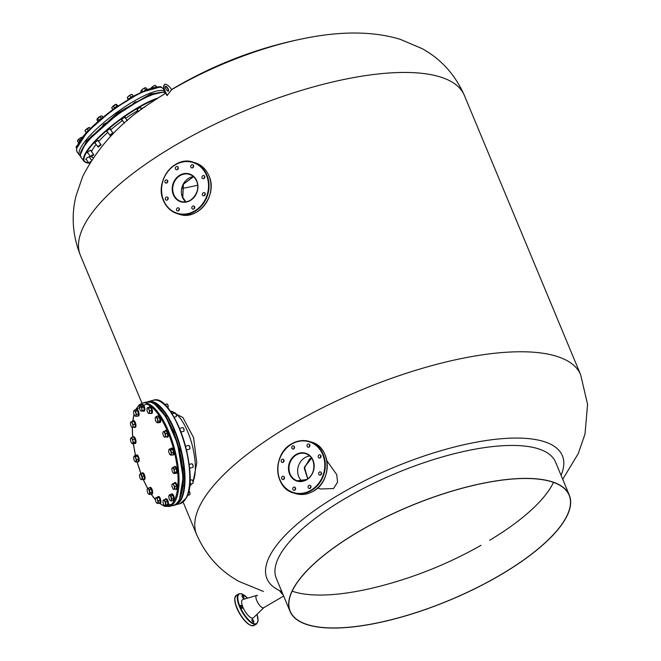<?xml version="1.0" encoding="UTF-8"?>
<svg xmlns="http://www.w3.org/2000/svg" width="661" height="661" viewBox="0 0 661 661"><rect width="100%" height="100%" fill="white"/><g stroke="black" fill="none" stroke-linecap="round" stroke-linejoin="round"><path stroke-width="0.99" d="M165.638 88.301A2.834 1.008 59.6 0 0 168.398 91.16A2.834 1.008 59.6 0 0 168.291 89.119A2.834 1.008 59.6 0 0 165.523 86.269A2.834 1.008 59.6 0 0 165.638 88.301M168.225 91.21A2.834 1.008 59.6 0 0 167.985 89.301A2.834 1.008 59.6 0 0 165.399 86.393M281.842 592.958L282.404 593.008M185.791 201.828L182.692 197.358L183.328 184.138L193.458 176.652M185.84 201.828L182.783 197.383L183.403 184.196L193.491 176.685M481.01 545.325A415.926 415.926 0 0 1 379.257 586.406A151.055 50.98 -22.6 0 1 294.153 591.826A151.055 50.98 -22.6 0 1 292.154 591.165M359.014 531.477A151.055 50.98 157.4 0 0 290.212 611.276A151.055 50.98 157.4 0 0 500.319 574.971A151.055 50.98 157.4 0 0 569.129 495.18A151.055 50.98 157.4 0 0 359.014 531.477M569.303 495.106L555.579 462.146A151.245 51.046 157.4 0 0 537.922 448.679A151.245 51.046 157.4 0 0 345.207 498.493A151.245 51.046 157.4 0 0 276.315 578.392L290.039 611.351A151.245 51.046 157.4 0 0 500.41 575.004A151.245 51.046 157.4 0 0 569.303 495.106A151.245 51.046 157.4 0 0 358.923 531.452A151.245 51.046 157.4 0 0 290.039 611.351M307.72 478.795L304.366 467.203L311.587 458.073L309.612 458.974L304.275 468.261L307.72 478.795M281.801 591.57A159.97 53.987 -22.6 0 1 343.373 492.131A159.97 53.987 -22.6 0 1 543.681 441.49A159.97 53.987 -22.6 0 1 561.065 475.317M164.622 84.55A9.452 3.346 59.6 0 0 164.457 84.633A9.452 3.346 59.6 0 0 167.035 95.581L171.653 89.656A159.97 53.987 -22.6 0 1 303.721 38.561L303.721 38.561C340.927 30.943 373.06 31.174 400.128 39.28L422.065 48.592C441.069 59.052 455.173 74.66 464.361 95.415A207.967 70.182 -22.6 0 0 440.077 76.899A207.967 70.182 -22.6 0 0 209.074 127.069A207.967 70.182 -22.6 0 0 80.369 255.253L141.958 403.21M165.638 93.184A415.926 415.926 0 0 0 153.22 101.216L153.22 101.216A159.97 53.987 -22.6 0 1 165.671 93.234M197.647 185.262A159.896 53.962 -22.6 0 1 181.949 188.435M307.778 478.754L304.473 467.228L311.62 458.123M553.488 482.39A151.055 50.98 -22.6 0 1 489.652 540.285M171.653 89.656L171.653 89.656A9.452 3.346 59.6 0 0 164.763 84.451A9.452 3.346 59.6 0 0 167.34 95.399M293.732 448.926A1.702 1.487 -72.9 0 0 292.501 445.977A1.702 1.487 -72.9 0 0 293.732 448.926M309.075 447.109A1.702 1.487 -72.9 0 0 307.844 444.151A1.702 1.487 -72.9 0 0 309.075 447.109M320.238 457.908A1.702 1.487 -72.9 0 0 319.007 454.95A1.702 1.487 -72.9 0 0 320.238 457.908M320.684 474.995A1.702 1.487 -72.9 0 0 319.453 472.037A1.702 1.487 -72.9 0 0 320.684 474.995M310.149 488.363A1.702 1.487 -72.9 0 0 308.918 485.405A1.702 1.487 -72.9 0 0 310.149 488.363M294.806 490.181A1.702 1.487 -72.9 0 0 293.575 487.223A1.702 1.487 -72.9 0 0 294.806 490.181M283.205 462.295A1.702 1.487 -72.9 0 0 281.974 459.337A1.702 1.487 -72.9 0 0 283.205 462.295M283.643 479.382A1.702 1.487 -72.9 0 0 282.412 476.424A1.702 1.487 -72.9 0 0 283.643 479.382M305.043 457.569A14.178 12.369 107.1 0 1 309.712 455.95A14.178 12.369 107.1 0 0 305.043 457.569A14.178 12.369 107.1 0 0 301.945 481.158A14.178 12.369 107.1 0 1 305.043 457.569M293.98 448.761A1.702 1.487 107.1 0 1 294.566 446.853M309.315 446.935A1.702 1.487 107.1 0 1 309.902 445.035M320.478 457.734A1.702 1.487 107.1 0 1 321.064 455.834M320.924 474.821A1.702 1.487 107.1 0 1 321.51 472.921M310.389 488.19A1.702 1.487 107.1 0 1 310.976 486.281M295.046 490.008A1.702 1.487 107.1 0 1 295.632 488.107M283.445 462.122A1.702 1.487 107.1 0 1 284.032 460.221M283.891 479.208A1.702 1.487 107.1 0 1 284.478 477.308M201.985 177.925A1.702 1.487 -72.9 0 0 204.728 176.313A1.702 1.487 -72.9 0 0 201.985 177.925M202.431 195.012A1.702 1.487 -72.9 0 0 205.174 193.4A1.702 1.487 -72.9 0 0 202.431 195.012M191.897 208.38A1.702 1.487 -72.9 0 0 194.64 206.769A1.702 1.487 -72.9 0 0 191.897 208.38M176.553 210.198A1.702 1.487 -72.9 0 0 179.296 208.587A1.702 1.487 -72.9 0 0 176.553 210.198M165.39 199.399A1.702 1.487 -72.9 0 0 168.134 197.788A1.702 1.487 -72.9 0 0 165.39 199.399M164.953 182.312A1.702 1.487 -72.9 0 0 167.696 180.701A1.702 1.487 -72.9 0 0 164.953 182.312M190.822 167.126A1.702 1.487 -72.9 0 0 193.566 165.514A1.702 1.487 -72.9 0 0 190.822 167.126M175.479 168.943A1.702 1.487 -72.9 0 0 178.23 167.332A1.702 1.487 -72.9 0 0 175.479 168.943M185.683 201.845A14.178 12.369 107.1 0 1 182.469 197.292A14.178 12.369 107.1 0 1 193.442 176.636M204.216 178.429A1.702 1.487 107.1 0 1 204.803 176.52M204.662 195.507A1.702 1.487 107.1 0 1 205.241 193.607M194.127 208.876A1.702 1.487 107.1 0 1 194.714 206.976M178.784 210.694A1.702 1.487 107.1 0 1 179.371 208.793M167.621 199.903A1.702 1.487 107.1 0 1 168.208 197.994M167.175 182.816A1.702 1.487 107.1 0 1 167.762 180.907M193.053 167.63A1.702 1.487 107.1 0 1 193.64 165.721M177.71 169.447A1.702 1.487 107.1 0 1 178.296 167.539M182.8 470.376A2.272 0.835 -104.5 0 0 183.006 470.169A2.272 0.835 -104.5 0 0 182.403 466.575M182.89 486.413A2.272 0.835 -104.5 0 0 183.039 486.232A2.272 0.835 -104.5 0 0 183.064 484.216M179.775 451.909A2.272 0.835 -104.5 0 0 179.817 451.835A2.272 0.835 -104.5 0 0 179.792 449.62A2.272 0.835 -104.5 0 0 178.726 447.72M170.141 411.076L171.439 411.349A38.759 14.187 75.5 0 1 175.082 413.059A38.759 14.187 75.5 0 0 170.241 411.216M175.975 413.745A38.759 14.187 75.5 0 1 192.417 445.977A38.759 14.187 75.5 0 1 193.062 481.538A38.759 14.187 75.5 0 0 192.417 445.977A38.759 14.187 75.5 0 0 175.975 413.745M189.542 485.885A38.759 14.187 75.5 0 0 191.822 483.728A38.759 14.187 75.5 0 1 190.525 485.182L189.525 486.058M166.349 417.364A2.272 0.835 -104.5 0 0 165.035 415.282M174.116 433.492A2.272 0.835 -104.5 0 0 173.711 431.112A2.272 0.835 -104.5 0 0 172.645 429.848M110.321 129.407A2.272 0.529 143.6 0 0 110.395 129.292A2.272 0.529 143.6 0 0 110.453 128.953A2.272 0.529 143.6 0 0 108.743 129.564A2.272 0.529 143.6 0 0 106.851 131.299A2.272 0.529 143.6 0 0 106.801 131.638A2.272 0.529 143.6 0 0 107.28 131.655M98.299 140.991A2.272 0.529 143.6 0 0 98.373 140.867A2.272 0.529 143.6 0 0 98.431 140.529A2.272 0.529 143.6 0 0 96.721 141.148A2.272 0.529 143.6 0 0 94.829 142.883A2.272 0.529 143.6 0 0 94.771 143.222A2.272 0.529 143.6 0 0 95.25 143.23M90.937 150.766A2.272 0.529 143.6 0 0 91.02 150.642A2.272 0.529 143.6 0 0 91.069 150.303A2.272 0.529 143.6 0 0 89.359 150.923A2.272 0.529 143.6 0 0 87.475 152.658A2.272 0.529 143.6 0 0 87.417 152.997A2.272 0.529 143.6 0 0 87.896 153.013M89.375 157.252A2.272 0.529 143.6 0 0 89.45 157.128A2.272 0.529 143.6 0 0 89.499 156.789A2.272 0.529 143.6 0 0 87.797 157.409A2.272 0.529 143.6 0 0 85.905 159.144A2.272 0.529 143.6 0 0 85.847 159.483A2.272 0.529 143.6 0 0 86.327 159.499M125.185 117.79A2.272 0.529 143.6 0 0 125.26 117.666A2.272 0.529 143.6 0 0 125.317 117.328A2.272 0.529 143.6 0 0 123.607 117.947A2.272 0.529 143.6 0 0 121.715 119.682A2.272 0.529 143.6 0 0 121.665 120.021A2.272 0.529 143.6 0 0 122.145 120.038M140.619 107.9A2.272 0.529 143.6 0 0 140.702 107.784A2.272 0.529 143.6 0 0 140.752 107.446A2.272 0.529 143.6 0 0 139.041 108.057A2.272 0.529 143.6 0 0 137.157 109.792A2.272 0.529 143.6 0 0 137.1 110.131A2.272 0.529 143.6 0 0 137.579 110.147M145.288 106.71A44.617 10.469 143.6 0 0 141.247 108.751M137.909 110.585A44.617 10.469 143.6 0 0 125.607 118.36M122.516 120.55A44.617 10.469 143.6 0 0 110.66 129.862M107.801 132.365A44.617 10.469 143.6 0 0 98.646 141.462M96.134 144.429A44.617 10.469 143.6 0 0 92.416 149.849A44.617 10.469 143.6 0 0 91.565 151.609M91.524 156.723A44.617 10.469 143.6 0 0 92.251 157.277L93.184 157.781M153.806 100.819A2.272 0.529 143.6 0 0 151.377 102.455M242.331 595.404A1.702 0.603 59.6 0 0 242.083 595.421A1.702 0.603 59.6 0 0 242.281 596.916A1.702 0.603 59.6 0 0 243.562 598.362A1.702 0.603 59.6 0 0 243.81 598.354A1.702 0.603 59.6 0 0 243.62 596.85A1.702 0.603 59.6 0 0 242.331 595.404M240.877 605.344A1.702 0.603 59.6 0 0 240.637 605.352A1.702 0.603 59.6 0 0 240.827 606.856A1.702 0.603 59.6 0 0 242.108 608.302A1.702 0.603 59.6 0 0 242.356 608.294A1.702 0.603 59.6 0 0 242.166 606.79A1.702 0.603 59.6 0 0 240.877 605.344M252.246 619.233A1.702 0.603 59.6 0 0 252.006 619.241A1.702 0.603 59.6 0 0 252.196 620.737A1.702 0.603 59.6 0 0 253.477 622.183A1.702 0.603 59.6 0 0 253.725 622.175A1.702 0.603 59.6 0 0 253.535 620.679A1.702 0.603 59.6 0 0 252.246 619.233M257.542 595.478A7.089 2.512 59.6 0 0 256.716 595.437A7.089 2.512 59.6 0 0 257.179 601.493A7.089 2.512 59.6 0 0 262.665 607.798A7.089 2.512 59.6 0 0 263.871 607.616M256.608 595.47L242.851 599.535A10.584 3.751 59.6 0 0 243.537 608.574A10.584 3.751 59.6 0 0 251.734 617.994A10.584 3.751 59.6 0 0 253.527 617.721L263.789 607.699M193.111 481.77L196.771 462.857L193.582 437.656L182.923 417.521L170.15 411.076M189.633 485.959L192.012 483.687M317.619 488.008L320.808 488.991L333.541 488.545L337.573 482.109L336.713 474.606L326.84 460.626M280.198 590.893A6.147 2.181 59.6 0 0 282.701 593.727M256.518 595.52A7.089 2.512 59.6 0 0 257.311 601.766A7.089 2.512 59.6 0 0 262.665 607.798A7.089 2.512 59.6 0 0 263.689 607.748L283.66 596.032M279.636 590.637A7.089 2.512 59.6 0 0 283.065 594.594M159.541 503.401L164.019 505.748C175.396 509.821 181.263 488.487 176.256 461.246C171.827 434.186 157.492 406.796 146.354 404.119L135.968 409.498M134.076 414.43L132.828 420.867M132.365 427.444L132.663 437.218A3.495 1.281 75.5 0 1 133.101 436.789A3.495 1.281 75.5 0 1 133.39 436.805A3.495 1.281 75.5 0 1 135.307 440.226A3.495 1.281 75.5 0 1 134.852 443.564A3.495 1.281 75.5 0 1 134.563 443.556A3.495 1.281 75.5 0 1 134.266 443.399M133.348 443.638L135.513 455.611M137.083 461.857L141.537 475.342M143.239 479.489L147.7 488.562M151.22 494.263L155.418 499.617M192.549 467.426A1.892 0.694 -104.5 0 0 192.706 467.426A1.892 0.694 -104.5 0 0 192.938 467.211A1.892 0.694 -104.5 0 0 192.905 465.427A1.892 0.694 -104.5 0 0 192.062 463.848A1.892 0.694 -104.5 0 0 191.921 463.774A1.892 0.694 -104.5 0 0 191.764 463.766A1.892 0.694 -104.5 0 0 191.632 463.848M172.967 467.286L174.372 469.203L174.256 470.88A2.834 1.033 75.5 0 1 174.099 473.078A2.834 1.033 75.5 0 1 173.595 473.276A2.834 1.033 75.5 0 1 173.38 473.16A2.834 1.033 75.5 0 1 172.967 472.739A2.834 1.033 75.5 0 1 171.984 470.202A2.834 1.033 75.5 0 1 172.075 468.12A2.834 1.033 75.5 0 1 172.141 468.005L174.826 466.798L176.231 468.723L176.776 471.88L175.917 473.119L174.066 473.598L172.967 472.739L174.066 473.598L174.925 472.359L176.776 471.88M192.979 467.096A1.702 0.62 -104.5 0 0 193.037 467.005A1.702 0.62 -104.5 0 0 193.012 465.402A1.702 0.62 -104.5 0 0 192.252 463.981A1.702 0.62 -104.5 0 0 192.161 463.931M172.108 468.517L172.141 468.005A2.834 1.033 75.5 0 1 173.273 468.343A2.834 1.033 75.5 0 1 174.256 470.88L174.925 472.359M174.372 469.203L176.231 468.723M176.247 473.342L176.76 473.21A3.495 1.281 -104.5 0 0 177.206 469.88A3.495 1.281 -104.5 0 0 175.297 466.451A3.495 1.281 -104.5 0 0 175.008 466.443L174.496 466.575A3.495 1.281 75.5 0 1 174.785 466.583A3.495 1.281 75.5 0 1 176.702 470.012A3.495 1.281 75.5 0 1 176.247 473.342A3.495 1.281 75.5 0 1 175.958 473.334A3.495 1.281 75.5 0 1 175.669 473.177M174.066 466.997A3.495 1.281 75.5 0 1 174.496 466.575M189.401 449.1A1.892 0.694 -104.5 0 0 189.525 449.1A1.892 0.694 -104.5 0 0 189.633 449.042A1.892 0.694 -104.5 0 0 189.748 448.885A1.892 0.694 -104.5 0 0 189.715 447.092A1.892 0.694 -104.5 0 0 188.881 445.514A1.892 0.694 -104.5 0 0 188.575 445.44A1.892 0.694 -104.5 0 0 188.468 445.497M171.339 455.173L173.19 454.694L173.554 452.43L172.546 449.364L171.174 448.563L169.323 449.042L168.745 450.273A2.834 1.033 75.5 0 1 168.886 449.786A2.834 1.033 75.5 0 1 169.613 449.546A2.834 1.033 75.5 0 1 170.802 451.48A2.834 1.033 75.5 0 1 171.125 454.14L171.339 455.173L170.257 454.875A2.834 1.033 75.5 0 1 170.191 454.834A2.834 1.033 75.5 0 1 169.067 452.942A2.834 1.033 75.5 0 1 168.745 450.273L169.323 449.042L170.695 449.844L171.695 452.909L171.125 454.14A2.834 1.033 75.5 0 1 170.811 454.867A2.834 1.033 75.5 0 1 170.257 454.875L169.968 454.371M189.798 448.769A1.702 0.62 -104.5 0 0 189.847 448.679A1.702 0.62 -104.5 0 0 189.823 447.067A1.702 0.62 -104.5 0 0 189.063 445.646A1.702 0.62 -104.5 0 0 188.972 445.597M170.695 449.844L172.546 449.364M171.695 452.909L173.554 452.43M180.965 431.988L183.667 431.294A1.892 0.694 -104.5 0 0 183.898 431.071A1.892 0.694 -104.5 0 0 183.956 430.914A1.892 0.694 -104.5 0 0 183.824 429.138A1.892 0.694 -104.5 0 0 183.023 427.708A1.892 0.694 -104.5 0 0 182.725 427.626L179.544 428.452M183.94 430.955A1.702 0.62 -104.5 0 0 183.998 430.873A1.702 0.62 -104.5 0 0 184.047 430.724A1.702 0.62 -104.5 0 0 183.932 429.129A1.702 0.62 -104.5 0 0 183.213 427.841A1.702 0.62 -104.5 0 0 183.122 427.791M165.597 433.864L165.3 435.434A2.834 1.033 75.5 0 1 165.217 436.574A2.834 1.033 75.5 0 1 164.837 437.128L167.646 436.326L167.456 433.385L166.142 430.873L164.283 431.352L165.597 433.864L167.456 433.385M164.837 437.128A2.834 1.033 75.5 0 1 164.341 437.02A2.834 1.033 75.5 0 1 163.614 436.095A2.834 1.033 75.5 0 1 162.862 433.368A2.834 1.033 75.5 0 1 163.036 431.98A2.834 1.033 75.5 0 1 163.333 431.674L163.333 431.674A2.834 1.033 75.5 0 1 164.548 432.707A2.834 1.033 75.5 0 1 165.3 435.434L165.787 436.805L164.672 437.243M167.646 436.326L165.787 436.805M163.333 431.674L164.283 431.352M174.066 417.231L176.041 416.719A1.892 0.694 -104.5 0 0 176.272 416.504A1.892 0.694 -104.5 0 0 176.388 415.794A1.892 0.694 -104.5 0 0 175.396 413.133A1.892 0.694 -104.5 0 0 175.099 413.059L172.025 413.852M176.313 416.389A1.702 0.62 -104.5 0 0 176.371 416.298A1.702 0.62 -104.5 0 0 176.479 415.662A1.702 0.62 -104.5 0 0 175.586 413.265A1.702 0.62 -104.5 0 0 175.496 413.216M157.558 418.116L157.516 419.809A2.834 1.033 75.5 0 1 157.682 421.189A2.834 1.033 75.5 0 1 157.525 422.205L157.566 422.908L159.425 422.429L160.127 420.817L159.408 417.636L157.996 416.066L156.136 416.546L157.558 418.116L159.408 417.636M155.393 417.455A2.834 1.033 75.5 0 1 155.409 417.405A2.834 1.033 75.5 0 1 156.45 417.43A2.834 1.033 75.5 0 1 157.516 419.809L158.268 421.297L157.525 422.205A2.834 1.033 75.5 0 1 156.715 422.453A2.834 1.033 75.5 0 1 156.459 422.222A2.834 1.033 75.5 0 1 155.393 419.851A2.834 1.033 75.5 0 1 155.393 417.455L156.136 416.546M160.127 420.817L158.268 421.297M157.566 422.908L156.459 422.222M167.481 407.68L167.803 407.597A1.892 0.694 -104.5 0 0 168.026 407.383A1.892 0.694 -104.5 0 0 168.084 405.994A1.892 0.694 -104.5 0 0 167.159 404.02A1.892 0.694 -104.5 0 0 166.853 403.937L164.473 404.557M168.076 407.267A1.702 0.62 -104.5 0 0 168.125 407.176A1.702 0.62 -104.5 0 0 168.183 405.928A1.702 0.62 -104.5 0 0 167.349 404.152A1.702 0.62 -104.5 0 0 167.258 404.094M148.791 408.068L148.956 409.638A2.834 1.033 75.5 0 1 149.345 411.051A2.834 1.033 75.5 0 1 149.436 412.373L149.741 413.538L151.592 413.059L151.774 410.522L150.642 407.589L149.336 407.201L147.477 407.68L148.791 408.068L150.642 407.589M148.956 409.638L149.915 411.002L149.436 412.373A2.834 1.033 75.5 0 1 148.692 413.439L148.692 413.439A2.834 1.033 75.5 0 1 148.469 413.332A2.834 1.033 75.5 0 1 147.469 411.778A2.834 1.033 75.5 0 1 146.998 409.052A2.834 1.033 75.5 0 1 147.172 408.291A2.834 1.033 75.5 0 1 147.742 407.977A2.834 1.033 75.5 0 1 148.956 409.638M151.774 410.522L149.915 411.002M149.741 413.538L148.692 413.439M147.221 408.201L147.477 407.68M142.379 410.564L141.487 411.084A2.834 1.033 75.5 0 1 140.867 411.051A2.834 1.033 75.5 0 1 140.306 410.39A2.834 1.033 75.5 0 1 139.43 407.738A2.834 1.033 75.5 0 1 139.57 406.011A2.834 1.033 75.5 0 1 139.744 405.78L139.744 405.78A2.834 1.033 75.5 0 1 140.925 406.465A2.834 1.033 75.5 0 1 141.479 407.697A2.834 1.033 75.5 0 1 141.801 409.126L142.379 410.564L144.238 410.084L143.867 407.002L142.495 404.772L140.636 405.251L142.008 407.482L141.801 409.126A2.834 1.033 75.5 0 1 141.487 411.084L143.239 410.927L144.238 410.084M143.867 407.002L142.008 407.482M139.744 405.78L140.636 405.251M136.075 416.389L134.976 415.893A2.834 1.033 75.5 0 1 133.836 413.72A2.834 1.033 75.5 0 1 133.671 411.167A2.834 1.033 75.5 0 1 133.762 410.927A2.834 1.033 75.5 0 1 134.646 410.787A2.834 1.033 75.5 0 1 135.274 411.646A2.834 1.033 75.5 0 1 135.786 412.96L136.612 414.439L138.471 413.96L137.604 410.803L136.191 409.613L134.34 410.093L135.745 411.282L135.786 412.96A2.834 1.033 75.5 0 1 135.951 415.513L136.075 416.389L137.934 415.909L138.471 413.96M137.604 410.803L135.745 411.282M136.612 414.439L135.951 415.513A2.834 1.033 75.5 0 1 135.067 415.967A2.834 1.033 75.5 0 1 134.976 415.893M133.671 411.167L134.34 410.093M130.853 421.85L131.068 421.941A2.834 1.033 75.5 0 1 131.688 422.296A2.834 1.033 75.5 0 1 132.299 423.304L133.307 424.569L135.166 424.089L133.935 421.346L130.853 421.85L132.076 421.825L132.299 423.304A2.834 1.033 75.5 0 1 132.919 426.056L133.315 427.337L135.174 426.857L135.166 424.089M133.935 421.346L132.076 421.825M133.307 424.569L132.919 426.056A2.834 1.033 75.5 0 1 132.307 427.452L132.307 427.452A2.834 1.033 75.5 0 1 131.944 427.32A2.834 1.033 75.5 0 1 131.076 426.089A2.834 1.033 75.5 0 1 130.465 423.337A2.834 1.033 75.5 0 1 130.647 422.28A2.834 1.033 75.5 0 1 131.068 421.941M133.315 427.337L132.307 427.452M130.713 438.739L130.746 438.226A2.834 1.033 75.5 0 1 131.25 438.028A2.834 1.033 75.5 0 1 131.878 438.565L132.977 439.416L134.836 438.937L133.431 437.02L131.572 437.499L131.878 438.565A2.834 1.033 75.5 0 1 132.861 441.102L133.53 442.573L135.381 442.093L134.836 438.937M133.53 442.573L132.671 443.812L131.572 442.961A2.834 1.033 75.5 0 1 130.589 440.424A2.834 1.033 75.5 0 1 130.68 438.342A2.834 1.033 75.5 0 1 130.746 438.226L131.572 437.499M132.977 439.416L132.861 441.102A2.834 1.033 75.5 0 1 132.704 443.3A2.834 1.033 75.5 0 1 131.985 443.382A2.834 1.033 75.5 0 1 131.572 442.961L132.671 443.812L134.522 443.333L135.381 442.093M136.678 459.792L136.315 462.056L135.232 461.758A2.834 1.033 75.5 0 1 135.166 461.717A2.834 1.033 75.5 0 1 134.043 459.825A2.834 1.033 75.5 0 1 133.72 457.156A2.834 1.033 75.5 0 1 133.861 456.668A2.834 1.033 75.5 0 1 134.034 456.437A2.834 1.033 75.5 0 1 134.588 456.429L137.521 456.247L136.158 455.446L134.299 455.925L134.588 456.429A2.834 1.033 75.5 0 1 135.778 458.362L136.678 459.792L138.529 459.312L137.521 456.247M133.72 457.156L134.299 455.925L133.72 457.156M136.315 462.056L138.166 461.576L138.529 459.312M135.67 456.726L135.778 458.362A2.834 1.033 75.5 0 1 136.1 461.023A2.834 1.033 75.5 0 1 135.232 461.758L134.943 461.254M140.967 473.846L142.28 476.358L142.47 479.308L141.512 479.63A2.834 1.033 75.5 0 1 141.016 479.522A2.834 1.033 75.5 0 1 140.297 478.589A2.834 1.033 75.5 0 1 139.545 475.862A2.834 1.033 75.5 0 1 139.628 474.73A2.834 1.033 75.5 0 1 139.719 474.482A2.834 1.033 75.5 0 1 140.008 474.168L142.826 473.367L144.139 475.879L144.329 478.828L141.347 479.746M140.008 474.168L140.008 474.168A2.834 1.033 75.5 0 1 141.231 475.209A2.834 1.033 75.5 0 1 141.983 477.936A2.834 1.033 75.5 0 1 141.512 479.63M142.28 476.358L144.139 475.879M142.47 479.308L144.329 478.828M147.329 491.495A2.834 1.033 75.5 0 1 147.163 490.115A2.834 1.033 75.5 0 1 147.32 489.099L148.072 488.19L149.923 487.711L151.344 489.28L152.063 492.462L151.352 494.073L149.502 494.552L148.394 493.866A2.834 1.033 75.5 0 1 147.329 491.495M148.072 488.19L149.485 489.76L151.344 489.28M149.485 489.76L150.204 492.941L152.063 492.462M150.204 492.941L149.502 494.552M147.32 489.099A2.834 1.033 75.5 0 1 147.345 489.049A2.834 1.033 75.5 0 1 148.386 489.074A2.834 1.033 75.5 0 1 149.452 491.453A2.834 1.033 75.5 0 1 149.46 493.85A2.834 1.033 75.5 0 1 148.642 494.098L148.667 494.114M158.334 500.881L158.153 503.418L157.103 503.327A2.834 1.033 75.5 0 1 156.888 503.211A2.834 1.033 75.5 0 1 155.889 501.666A2.834 1.033 75.5 0 1 155.5 500.253A2.834 1.033 75.5 0 1 155.409 498.931A2.834 1.033 75.5 0 1 155.583 498.171A2.834 1.033 75.5 0 1 156.153 497.857L159.061 497.469L157.756 497.08L156.153 497.857A2.834 1.033 75.5 0 1 157.376 499.518L158.334 500.881L160.193 500.402L159.061 497.469M158.153 503.418L160.012 502.938L160.193 500.402M155.632 498.08L155.897 497.559M157.202 497.948L157.376 499.518A2.834 1.033 75.5 0 1 157.847 502.253A2.834 1.033 75.5 0 1 157.103 503.327L157.103 503.327M164.25 499.691L165.622 501.922L166.002 504.996L165.101 505.525A2.834 1.033 75.5 0 1 164.49 505.491A2.834 1.033 75.5 0 1 163.92 504.83A2.834 1.033 75.5 0 1 163.366 503.599A2.834 1.033 75.5 0 1 163.044 502.178A2.834 1.033 75.5 0 1 163.184 500.451A2.834 1.033 75.5 0 1 163.358 500.212L166.109 499.212L167.481 501.443L167.853 504.517L166.853 505.368L164.597 505.558M163.358 500.212L163.358 500.212A2.834 1.033 75.5 0 1 164.548 500.906A2.834 1.033 75.5 0 1 165.415 503.566A2.834 1.033 75.5 0 1 165.101 505.525L165.002 505.847M165.622 501.922L167.481 501.443M166.002 504.996L167.853 504.517M187.402 495.42L189.624 494.849A1.892 0.694 -104.5 0 0 189.847 494.635A1.892 0.694 -104.5 0 0 189.459 491.883A1.892 0.694 -104.5 0 0 188.98 491.263A1.892 0.694 -104.5 0 0 188.674 491.189L188.649 491.189M189.897 494.511A1.702 0.62 -104.5 0 0 189.947 494.428A1.702 0.62 -104.5 0 0 189.6 491.958A1.702 0.62 -104.5 0 0 189.162 491.396A1.702 0.62 -104.5 0 0 189.071 491.346M170.199 500.509A2.834 1.033 75.5 0 1 169.571 499.65A2.834 1.033 75.5 0 1 169.059 498.336A2.834 1.033 75.5 0 1 168.894 495.783L169.563 494.709L171.414 494.221L172.818 495.42L173.694 498.568L173.157 500.526L171.298 501.005L170.199 500.509A2.834 1.033 75.5 0 0 170.29 500.584L170.298 500.584A2.834 1.033 75.5 0 0 171.174 500.129L171.298 501.005M169.563 494.709L170.968 495.899L172.818 495.42M170.968 495.899L171.835 499.055L173.694 498.568M171.835 499.055L171.174 500.129A2.834 1.033 75.5 0 0 171.009 497.576A2.834 1.033 75.5 0 0 169.869 495.403A2.834 1.033 75.5 0 0 168.985 495.535L169.009 495.494M193.012 483.158A1.702 0.62 -104.5 0 0 193.07 483.075A1.702 0.62 -104.5 0 0 193.086 481.638A1.702 0.62 -104.5 0 0 192.434 480.183A1.702 0.62 -104.5 0 0 192.285 480.043A1.892 0.694 -104.5 0 0 192.095 479.911A1.892 0.694 -104.5 0 0 191.797 479.836L189.938 480.316M189.707 484.282L192.739 483.497A1.892 0.694 -104.5 0 0 192.971 483.282A1.892 0.694 -104.5 0 0 192.987 481.679A1.892 0.694 -104.5 0 0 192.268 480.068A1.702 0.62 -104.5 0 0 192.194 479.993M174.777 486.479L174.785 489.247L173.777 489.363A2.834 1.033 75.5 0 1 173.413 489.231A2.834 1.033 75.5 0 1 173.157 489A2.834 1.033 75.5 0 1 172.546 488A2.834 1.033 75.5 0 1 171.926 485.248A2.834 1.033 75.5 0 1 172.108 484.183A2.834 1.033 75.5 0 1 172.538 483.852L175.396 483.257L172.538 483.852A2.834 1.033 75.5 0 1 173.769 485.207L174.777 486.479L176.636 486L175.396 483.257M173.777 489.363L173.777 489.363A2.834 1.033 75.5 0 0 174.38 487.967A2.834 1.033 75.5 0 0 173.769 485.207L173.546 483.736M174.785 489.247L176.636 488.768L176.636 486M172.108 484.183L172.538 483.852M173.347 454.884A3.495 1.281 -104.5 0 0 173.57 454.884A3.495 1.281 -104.5 0 0 173.777 454.776A3.495 1.281 -104.5 0 0 173.851 450.876A3.495 1.281 -104.5 0 0 171.819 448.108L171.306 448.241A3.495 1.281 75.5 0 1 173.347 451.009A3.495 1.281 75.5 0 1 173.265 454.908A3.495 1.281 75.5 0 1 173.058 455.016A3.495 1.281 75.5 0 1 172.513 454.867M170.893 448.637A3.495 1.281 75.5 0 1 171.108 448.348A3.495 1.281 75.5 0 1 171.306 448.241M167.208 437.202L167.72 437.07A3.495 1.281 -104.5 0 0 168.249 436.367A3.495 1.281 -104.5 0 0 167.787 432.434A3.495 1.281 -104.5 0 0 165.969 430.303L165.457 430.435A3.495 1.281 75.5 0 1 167.283 432.567A3.495 1.281 75.5 0 1 167.737 436.5A3.495 1.281 75.5 0 1 167.208 437.202A3.495 1.281 75.5 0 1 166.365 436.805M164.919 431.187A3.495 1.281 75.5 0 1 164.928 431.137A3.495 1.281 75.5 0 1 165.457 430.435M159.582 422.635L160.094 422.503A3.495 1.281 -104.5 0 0 160.739 420.793A3.495 1.281 -104.5 0 0 159.912 417.265A3.495 1.281 -104.5 0 0 158.343 415.728L157.83 415.86A3.495 1.281 75.5 0 1 159.4 417.397A3.495 1.281 75.5 0 1 160.226 420.925A3.495 1.281 75.5 0 1 159.582 422.635A3.495 1.281 75.5 0 1 159.07 422.519M151.344 413.513L151.848 413.381A3.495 1.281 -104.5 0 0 152.377 410.415A3.495 1.281 -104.5 0 0 150.105 406.606L149.593 406.738A3.495 1.281 75.5 0 1 151.865 410.547A3.495 1.281 75.5 0 1 151.344 413.513A3.495 1.281 75.5 0 1 150.683 413.29M149.122 407.25A3.495 1.281 75.5 0 1 149.593 406.738M143.743 411.233L144.255 411.101A3.495 1.281 -104.5 0 0 144.445 406.812A3.495 1.281 -104.5 0 0 142.503 404.334L141.991 404.466A3.495 1.281 75.5 0 1 143.933 406.945A3.495 1.281 75.5 0 1 143.743 411.233A3.495 1.281 75.5 0 1 143.04 410.977M141.504 405.028A3.495 1.281 75.5 0 1 141.991 404.466M137.934 416.149L138.446 416.017A3.495 1.281 -104.5 0 0 139.083 413.976A3.495 1.281 -104.5 0 0 138.149 410.539A3.495 1.281 -104.5 0 0 136.695 409.242L136.191 409.374A3.495 1.281 75.5 0 1 137.637 410.671A3.495 1.281 75.5 0 1 138.57 414.108A3.495 1.281 75.5 0 1 137.934 416.149A3.495 1.281 75.5 0 1 137.438 416.042M134.819 427.502L135.331 427.37A3.495 1.281 -104.5 0 0 135.902 424.692A3.495 1.281 -104.5 0 0 134.447 421.024A3.495 1.281 -104.5 0 0 133.58 420.594L133.068 420.726A3.495 1.281 75.5 0 1 133.935 421.156A3.495 1.281 75.5 0 1 135.389 424.825A3.495 1.281 75.5 0 1 134.819 427.502A3.495 1.281 75.5 0 1 134.026 427.155M132.539 421.412A3.495 1.281 75.5 0 1 133.068 420.726M134.852 443.564L135.365 443.432A3.495 1.281 -104.5 0 0 135.811 440.094A3.495 1.281 -104.5 0 0 133.902 436.673A3.495 1.281 -104.5 0 0 133.613 436.657L133.101 436.789M138.323 461.766A3.495 1.281 -104.5 0 0 138.546 461.766A3.495 1.281 -104.5 0 0 138.752 461.659A3.495 1.281 -104.5 0 0 138.835 457.759A3.495 1.281 -104.5 0 0 136.794 454.991L136.29 455.123A3.495 1.281 75.5 0 1 138.323 457.891A3.495 1.281 75.5 0 1 138.24 461.791A3.495 1.281 75.5 0 1 138.033 461.899A3.495 1.281 75.5 0 1 137.488 461.75M135.869 455.52A3.495 1.281 75.5 0 1 136.083 455.231A3.495 1.281 75.5 0 1 136.29 455.123M143.891 479.704L144.404 479.572A3.495 1.281 -104.5 0 0 144.933 478.87A3.495 1.281 -104.5 0 0 144.47 474.928A3.495 1.281 -104.5 0 0 142.652 472.797L142.14 472.929A3.495 1.281 75.5 0 1 143.958 475.061A3.495 1.281 75.5 0 1 144.42 479.002A3.495 1.281 75.5 0 1 143.891 479.704A3.495 1.281 75.5 0 1 143.049 479.308M141.594 473.689A3.495 1.281 75.5 0 1 141.611 473.631A3.495 1.281 75.5 0 1 142.14 472.929M151.518 494.279L152.03 494.147A3.495 1.281 -104.5 0 0 152.666 492.437A3.495 1.281 -104.5 0 0 151.848 488.909A3.495 1.281 -104.5 0 0 150.278 487.372L149.766 487.504A3.495 1.281 75.5 0 1 151.336 489.041A3.495 1.281 75.5 0 1 152.154 492.569A3.495 1.281 75.5 0 1 151.518 494.279A3.495 1.281 75.5 0 1 151.005 494.164M159.755 503.393L160.268 503.261A3.495 1.281 -104.5 0 0 160.788 500.294A3.495 1.281 -104.5 0 0 158.516 496.494L158.004 496.626A3.495 1.281 75.5 0 1 160.284 500.427A3.495 1.281 75.5 0 1 159.755 503.393A3.495 1.281 75.5 0 1 159.103 503.178M157.541 497.138A3.495 1.281 75.5 0 1 158.004 496.626M167.357 505.673L167.869 505.541A3.495 1.281 -104.5 0 0 168.059 501.253A3.495 1.281 -104.5 0 0 166.118 498.766L165.605 498.898A3.495 1.281 75.5 0 1 167.547 501.385A3.495 1.281 75.5 0 1 167.357 505.673A3.495 1.281 75.5 0 1 166.663 505.417M165.118 499.46A3.495 1.281 75.5 0 1 165.605 498.898M173.157 500.765L173.669 500.633A3.495 1.281 -104.5 0 0 174.306 498.592A3.495 1.281 -104.5 0 0 173.372 495.155A3.495 1.281 -104.5 0 0 171.918 493.858L171.406 493.99A3.495 1.281 75.5 0 1 172.86 495.287A3.495 1.281 75.5 0 1 173.793 498.725A3.495 1.281 75.5 0 1 173.157 500.765A3.495 1.281 75.5 0 1 172.661 500.65M176.28 489.413L176.793 489.28A3.495 1.281 -104.5 0 0 177.363 486.603A3.495 1.281 -104.5 0 0 175.909 482.935A3.495 1.281 -104.5 0 0 175.041 482.505L174.529 482.637A3.495 1.281 75.5 0 1 175.396 483.067A3.495 1.281 75.5 0 1 176.851 486.736A3.495 1.281 75.5 0 1 176.28 489.413A3.495 1.281 75.5 0 1 175.487 489.066M174.008 483.323A3.495 1.281 75.5 0 1 174.529 482.637M76.767 148.229L87.45 131.679L112.42 109.883L140.619 92.49L159.59 87.186M147.312 96.58A2.082 0.487 -36.4 0 1 147.849 96.118A2.082 0.487 -36.4 0 1 150.014 95.126A2.082 0.487 -36.4 0 1 149.981 95.407M132.977 104.19A2.082 0.487 -36.4 0 1 134.183 102.777A2.082 0.487 -36.4 0 1 136.348 101.786A2.082 0.487 -36.4 0 1 136.315 102.058M117.832 114.196A2.082 0.487 -36.4 0 1 117.559 114.138A2.082 0.487 -36.4 0 1 118.749 112.667A2.082 0.487 -36.4 0 1 120.913 111.676A2.082 0.487 -36.4 0 1 120.88 111.949M102.976 125.813A2.082 0.487 -36.4 0 1 102.703 125.764A2.082 0.487 -36.4 0 1 103.884 124.285A2.082 0.487 -36.4 0 1 106.049 123.293A2.082 0.487 -36.4 0 1 106.074 123.367M90.945 137.389A2.082 0.487 -36.4 0 1 90.673 137.339A2.082 0.487 -36.4 0 1 91.862 135.86A2.082 0.487 -36.4 0 1 93.465 134.902M83.336 147.13A2.082 0.487 -36.4 0 1 83.319 147.114A2.082 0.487 -36.4 0 1 84.079 145.99M110.238 135.464A1.892 0.446 -36.4 0 1 110.156 135.464A1.892 0.446 -36.4 0 1 110.09 135.447A1.892 0.446 -36.4 0 1 110.048 135.414A1.892 0.446 -36.4 0 1 111.213 134.001A1.892 0.446 -36.4 0 1 113.048 133.134A1.892 0.446 -36.4 0 1 113.089 133.167A1.892 0.446 -36.4 0 1 113.114 133.291A1.892 0.446 -36.4 0 1 113.056 133.439M113.014 133.398L110.346 135.48L113.014 133.398M103 117.195L102.149 116.03L100.918 116.022L97.084 119.021A2.834 0.661 143.6 0 0 97.027 119.187A2.834 0.661 143.6 0 0 97.027 119.211M97.084 119.021L97.027 120.029L97.084 119.021A2.834 0.661 143.6 0 1 98.671 117.361A2.834 0.661 143.6 0 1 100.918 116.022A2.834 0.661 143.6 0 1 101.455 115.931L101.753 115.964M97.977 121.327L97.027 120.029M100.199 116.7L101.356 118.269M97.646 118.699L98.795 120.261M102.339 117.749A3.495 0.818 143.6 0 0 99.472 119.633A3.495 0.818 143.6 0 0 97.919 121.525M117.964 105.867L116.311 104.306L112.32 106.867A2.834 0.661 143.6 0 0 111.899 107.545A2.834 0.661 143.6 0 0 111.891 107.569A2.834 0.661 143.6 0 0 111.883 107.594L111.8 108.082M116.319 104.314A2.834 0.661 143.6 0 0 116.311 104.306L116.311 104.306A2.834 0.661 143.6 0 0 114.427 105.099A2.834 0.661 143.6 0 0 112.32 106.867L111.792 108.115L112.849 109.544M116.014 104.595L117.154 106.148M113.353 106.297L114.51 107.867M133.274 96.01L132.159 94.49L130.729 94.721L128.416 96.308A2.834 0.661 143.6 0 0 127.598 97.175A2.834 0.661 143.6 0 0 127.325 97.679A2.834 0.661 143.6 0 0 127.325 97.696L127.325 97.679M132.051 94.457L131.754 94.424A2.834 0.661 143.6 0 0 130.729 94.721A2.834 0.661 143.6 0 0 128.416 96.308L127.325 97.77L128.151 99.282M128.548 99.043L127.325 97.77M129.812 95.638L130.969 97.208M147.196 89.309L146.188 87.938L145.09 87.797L142.925 88.971A2.834 0.661 143.6 0 0 141.834 89.888A2.834 0.661 143.6 0 0 141.132 90.697L141.19 92.185M146.188 87.938L145.09 87.797A2.834 0.661 143.6 0 0 142.925 88.971L141.132 90.697L140.917 91.805M142.735 91.466L141.859 90.284M144.503 88.351L145.651 89.913M156.723 86.955L155.318 85.385L153.641 85.971A2.834 0.661 143.6 0 0 152.443 86.789A2.834 0.661 143.6 0 0 151.419 87.698L151.055 88.219M155.219 85.36L155.252 85.36A2.834 0.661 143.6 0 0 155.219 85.36A2.834 0.661 143.6 0 0 153.641 85.971L151.419 87.698A2.834 0.661 143.6 0 0 150.972 88.252M153.022 87.665L152.592 87.087M155.318 85.385L156.285 87.021M89.367 163.3A1.892 0.446 -36.4 0 1 89.21 163.308A1.892 0.446 -36.4 0 1 89.103 163.25A1.892 0.446 -36.4 0 1 90.772 161.491M89.64 163.317L90.466 161.978M77.436 145.428L76.469 146.792L76.775 147.196M77.395 145.461A2.834 0.661 143.6 0 0 76.081 147.006L76.511 148.328M90.937 156.814A1.892 0.446 -36.4 0 1 90.772 156.822A1.892 0.446 -36.4 0 1 90.664 156.764A1.892 0.446 -36.4 0 1 91.284 155.814A1.892 0.446 -36.4 0 1 92.92 154.674A1.892 0.446 -36.4 0 1 93.713 154.525A1.892 0.446 -36.4 0 1 93.73 154.641A1.892 0.446 -36.4 0 1 93.672 154.79M92.953 154.922L93.68 154.889L91.028 156.855L92.953 154.922M82.071 137.281L82.104 137.29A2.834 0.661 143.6 0 0 82.071 137.281A2.834 0.661 143.6 0 0 81.923 137.29L82.873 137.554L81.923 137.29L81.468 137.703L81.848 138.215M81.468 137.703L79.882 138.281L78.799 139.537L79.874 140.991M78.799 139.537L77.535 141.223L78.601 142.669M81.923 137.29A2.834 0.661 143.6 0 0 79.882 138.281A2.834 0.661 143.6 0 0 77.915 140.041A2.834 0.661 143.6 0 0 77.643 140.545L77.535 141.223M98.291 147.031A1.892 0.446 -36.4 0 1 98.134 147.048A1.892 0.446 -36.4 0 1 98.026 146.99A1.892 0.446 -36.4 0 1 98.902 145.808A1.892 0.446 -36.4 0 1 100.745 144.718A1.892 0.446 -36.4 0 1 101.067 144.751A1.892 0.446 -36.4 0 1 101.083 144.866A1.892 0.446 -36.4 0 1 101.026 145.015M100.728 144.982L98.382 147.073L100.728 144.982M90.367 128.614L89.59 127.59L85.847 129.63L85.021 130.944L86.178 132.531M87.136 128.969L88.293 130.539M85.021 130.944L86.194 132.497M89.59 127.59A2.834 0.661 143.6 0 0 89.425 127.507A2.834 0.661 143.6 0 0 88.128 127.953A2.834 0.661 143.6 0 0 85.847 129.63A2.834 0.661 143.6 0 0 85.005 130.771A2.834 0.661 143.6 0 0 85.005 130.895M118.022 105.859A3.495 0.818 143.6 0 0 115.353 107.214A3.495 0.818 143.6 0 0 112.99 109.437M133.811 95.994A3.495 0.818 143.6 0 0 129.176 98.671M147.568 89.433L147.552 89.409A3.495 0.818 143.6 0 0 144.371 90.739M157.26 86.922A3.495 0.818 143.6 0 0 156.616 86.988M79.576 141.454A3.495 0.818 143.6 0 0 78.576 143.073L78.585 143.09M88.863 130.143A3.495 0.818 143.6 0 0 85.93 133.291M183.105 502.054L196.639 534.567A207.967 70.182 -22.6 0 1 325.336 406.383A207.967 70.182 -22.6 0 1 556.347 356.213A207.967 70.182 -22.6 0 1 580.631 374.729L464.361 95.415M291.716 444.085A26.564 23.168 -72.9 0 0 279.909 479.737A26.564 23.168 -72.9 0 0 310.934 490.255A26.564 23.168 -72.9 0 0 322.75 454.594A26.564 23.168 -72.9 0 0 291.716 444.085M311.248 490.636A26.944 23.49 107.1 0 1 293.575 492.974A26.944 23.49 107.1 0 1 277.711 470.368A26.944 23.49 107.1 0 1 291.757 443.812A26.944 23.49 107.1 0 1 309.431 441.474A26.944 23.49 107.1 0 1 325.295 464.08A26.944 23.49 107.1 0 1 311.248 490.636M295.525 493.569A26.944 23.49 -72.9 0 0 313.198 491.23A26.944 23.49 -72.9 0 0 327.245 464.675A26.944 23.49 -72.9 0 0 311.372 442.069L309.431 441.474C303.416 439.73 297.508 440.507 291.708 443.812C272.398 453.768 273.662 488.149 293.575 492.974L295.525 493.569C301.532 495.32 307.439 494.535 313.248 491.23C332.557 481.274 331.293 446.894 311.372 442.069M296.376 454.9A14.178 12.369 -72.9 0 0 288.981 468.88A14.178 12.369 -72.9 0 0 297.334 480.77A14.178 12.369 -72.9 0 0 306.63 479.547A14.178 12.369 -72.9 0 0 314.025 465.567A14.178 12.369 -72.9 0 0 305.679 453.669A14.178 12.369 -72.9 0 0 296.376 454.9M306.597 479.82A14.559 12.691 107.1 0 1 289.584 474.061A14.559 12.691 107.1 0 1 296.062 454.52A14.559 12.691 107.1 0 1 313.066 460.279A14.559 12.691 107.1 0 1 306.597 479.82M206.48 175.281A26.564 23.168 -72.9 0 0 175.454 164.771A26.564 23.168 -72.9 0 0 163.639 200.432A26.564 23.168 -72.9 0 0 194.673 210.942A26.564 23.168 -72.9 0 0 206.48 175.281M163.474 200.572A26.944 23.49 107.1 0 1 167.754 171.373A26.944 23.49 107.1 0 1 193.161 162.16A26.944 23.49 107.1 0 1 206.967 175.157A26.944 23.49 107.1 0 1 202.753 204.406A26.944 23.49 107.1 0 1 177.313 213.66A26.944 23.49 107.1 0 1 163.515 200.663M208.909 175.76A26.944 23.49 -72.9 0 0 195.111 162.763C201.473 164.853 206.083 169.191 208.95 175.793C218.163 194.987 197.945 221.253 179.255 214.255A26.944 23.49 -72.9 0 0 204.703 205.009A26.944 23.49 -72.9 0 0 208.909 175.76M196.672 181.197A14.178 12.369 -72.9 0 0 189.41 174.355A14.178 12.369 -72.9 0 0 176.016 179.23A14.178 12.369 -72.9 0 0 173.802 194.623A14.178 12.369 -72.9 0 0 181.064 201.465A14.178 12.369 -72.9 0 0 194.458 196.59A14.178 12.369 -72.9 0 0 196.672 181.197M173.322 194.747A14.559 12.691 107.1 0 1 179.792 175.206A14.559 12.691 107.1 0 1 196.804 180.965A14.559 12.691 107.1 0 1 190.327 200.506A14.559 12.691 107.1 0 1 173.322 194.747M175.297 504.492A53.029 19.409 -104.5 0 0 180.668 499.394A53.029 19.409 -104.5 0 0 177.743 439.772A53.029 19.409 -104.5 0 0 148.758 401.847M147.386 401.871L148.461 401.508A53.409 19.549 75.5 0 1 177.966 438.871A53.409 19.549 75.5 0 1 181.147 499.633A53.409 19.549 75.5 0 1 175.198 504.93L179.966 503.699A53.409 19.549 -104.5 0 0 185.915 498.402A53.409 19.549 -104.5 0 0 182.733 437.64A53.409 19.549 -104.5 0 0 153.228 400.277C173.149 392.047 200.853 476.077 186.113 498.254L179.966 503.699M161.945 402.656A53.029 19.409 75.5 0 1 185.733 447.043A53.029 19.409 75.5 0 1 186.435 497.394M82.361 148.849A53.029 12.435 -36.4 0 1 121.55 111.602A53.029 12.435 -36.4 0 1 163.672 92.383M165.44 92.78A53.409 12.526 143.6 0 0 123.549 110.569A53.409 12.526 143.6 0 0 82.278 149.312A53.409 12.526 143.6 0 0 81.006 157.285L84.054 161.424A53.409 12.526 -36.4 0 1 85.335 153.451A53.409 12.526 -36.4 0 1 158.144 97.952M156.508 99.026A53.029 12.435 143.6 0 0 85.847 153.583A53.029 12.435 143.6 0 0 88.954 163.052M251.486 625.603A17.492 6.197 59.6 0 0 254.014 625.488L251.238 625.637L247.52 623.447L244 619.919L239.621 613.689L235.514 604.46L234.705 598.453L236.308 595.321A17.492 6.197 59.6 0 0 238.282 610.723A17.492 6.197 59.6 0 0 251.486 625.603M247.536 598.147A17.112 6.065 59.6 0 0 241.719 593.925A17.112 6.065 59.6 0 0 239.902 606.335A17.112 6.065 59.6 0 0 254.097 623.662A17.112 6.065 59.6 0 0 257.022 614.309M254.014 625.488L256.451 624.058A17.492 6.197 -120.4 0 1 253.923 624.174A17.492 6.197 -120.4 0 1 240.72 609.293A17.492 6.197 -120.4 0 1 238.745 593.892L236.308 595.321M251.048 625.455A17.112 6.065 -120.4 0 1 239.596 613.598A17.112 6.065 -120.4 0 1 234.903 597.875M157.847 502.253L164.482 506.301L169.233 506.466A53.409 19.549 -104.5 0 0 177.239 461.163A53.409 19.549 -104.5 0 0 146.907 403.218A53.409 19.549 -104.5 0 0 142.503 403.053L146.246 402.078L150.997 402.252C163.465 405.292 178.627 436.425 182.196 464.972C186.377 488.372 178.644 506.318 172.984 505.5A53.409 19.549 -104.5 0 0 180.982 460.196A53.409 19.549 -104.5 0 0 150.658 402.243A53.409 19.549 -104.5 0 0 146.246 402.078M169.125 504.426L172.372 504.789M179.544 498.989L183.122 477.44L177.569 443.795L165.82 416.67L155.145 404.598M164.738 91.218A53.409 12.526 -36.4 0 0 164.366 91.003A53.409 12.526 -36.4 0 0 110.04 117.468A53.409 12.526 -36.4 0 0 79.584 155.36L77.188 152.104A53.409 12.526 -36.4 0 1 107.644 114.213A53.409 12.526 -36.4 0 1 161.97 87.748A53.409 12.526 -36.4 0 1 163.176 88.731L164.457 90.474M80.295 154.922L86.434 141.049L117.394 113.081L150.691 93.978L164.217 92.061L164.944 92.54M196.639 534.567C205.868 555.397 220.022 571.038 239.108 581.49L263.433 591.463M153.22 101.216C121.888 120.839 98.382 145.907 82.724 176.421L75.982 195.987C71.124 215.767 72.594 235.523 80.369 255.253M303.721 38.561A415.926 415.926 0 0 0 171.587 89.557M562.718 479.291L578.276 453.562L585.018 433.996L587.579 404.342L580.631 374.729M297.334 480.77L306.58 479.547C316.751 474.309 316.065 456.14 305.679 453.669M195.111 162.763L193.161 162.16C174.479 155.17 154.261 181.428 163.465 200.63C166.332 207.224 170.951 211.57 177.313 213.66L179.255 214.255M189.41 174.355C192.715 175.446 195.127 177.71 196.631 181.164C201.489 191.285 190.789 205.15 181.064 201.465M148.461 401.508L153.228 400.277M174.074 505.128L175.198 504.93M81.006 157.285C79.766 155.442 80.179 152.666 82.245 148.965L89.516 139.124L116.394 115.278L138.959 100.761L151.319 94.895L162.631 92.201L165.407 92.705M89.012 163.135L84.054 161.424M256.451 624.058L258.054 620.96L257.046 614.284M247.578 598.139L241.521 593.743L238.745 593.892M155.434 499.84L151.055 494.188M147.643 488.619L143.131 479.39M140.909 473.871L137.034 461.874M135.464 455.619L133.291 443.655M132.597 437.235L132.283 427.452M132.712 421.016L133.985 414.199M135.579 409.77L139.231 404.755L142.503 403.053M172.984 505.5L169.233 506.466M189.112 464.452L191.764 463.766M189.525 468.252L192.706 467.426M186.468 449.885L189.525 449.1M185.543 446.225L188.575 445.44M173.57 454.884L173.058 455.016M138.546 461.766L138.033 461.899M77.188 152.104C73.231 142.974 91.887 125.466 113.832 108.825L134.794 95.457L147.296 89.541C156.665 86.665 161.474 85.996 161.714 87.533L163.176 88.731M79.584 155.36L81.047 156.558M109.974 128.936L113.089 133.167M102.728 125.483L103.058 125.929M106.933 131.184L110.048 135.414M121.789 119.558L124.442 123.153M124.838 117.319L127.317 120.682M137.232 109.676L138.653 111.602M136.075 101.736L136.406 102.182M140.272 107.429L141.677 109.338M89.02 156.781L91.573 160.235M85.98 159.02L89.103 163.25M90.59 150.295L93.713 154.525M87.549 152.534L90.664 156.764M97.952 140.512L101.067 144.751M90.706 137.067L91.011 137.48M94.903 142.759L98.026 146.99"/></g></svg>
